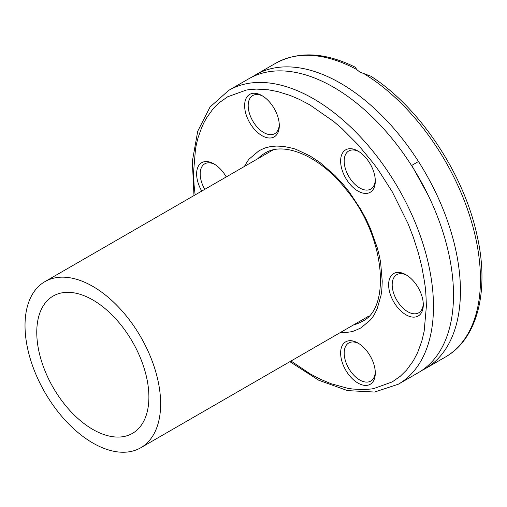 <?xml version="1.0" encoding="UTF-8"?>
<svg xmlns="http://www.w3.org/2000/svg" width="507" height="507" viewBox="0 0 507 507"><rect width="100%" height="100%" fill="white"/><g stroke="black" fill="none" stroke-linecap="round" stroke-linejoin="round"><path stroke-width="0.76" d="M92.832 443.004A95.899 55.364 60 0 1 30.186 358.5A95.899 55.364 60 0 1 44.882 281.651A95.899 55.364 60 0 1 140.781 337.022A95.899 55.364 60 0 1 140.781 447.751A95.899 55.364 60 0 1 92.832 443.004M92.832 429.435A79.282 45.776 60 0 1 41.035 359.571A79.282 45.776 60 0 1 53.191 296.037A79.282 45.776 60 0 1 132.473 341.813A79.282 45.776 60 0 1 132.473 433.365A79.282 45.776 60 0 1 92.832 429.435M201.754 191.082A24.513 14.152 60 0 1 197.933 167.044A24.513 14.152 60 0 1 213.96 163.9A24.513 14.152 60 0 1 226.274 176.93M357.961 151.042L357.961 151.042A24.513 14.152 60 0 1 375.3 181.062A24.513 14.152 60 0 1 357.961 191.069A24.513 14.152 60 0 1 340.628 161.049A24.513 14.152 60 0 1 357.961 151.042M357.961 343.043L357.961 343.043A24.513 14.152 60 0 1 375.3 373.063A24.513 14.152 60 0 1 357.961 383.07A24.513 14.152 60 0 1 340.628 353.049A24.513 14.152 60 0 1 357.961 343.043M405.961 274.75L405.961 274.75A24.513 14.152 60 0 1 423.294 304.777A24.513 14.152 60 0 1 405.961 314.784A24.513 14.152 60 0 1 388.628 284.763A24.513 14.152 60 0 1 405.961 274.75M261.961 95.614L261.961 95.614A24.513 14.152 60 0 1 279.3 125.641A24.513 14.152 60 0 1 261.961 135.648A24.513 14.152 60 0 1 244.628 105.621A24.513 14.152 60 0 1 261.961 95.614M244.361 166.486C247.264 161.537 248.969 158.964 249.482 158.767L258.868 150.845C262.994 148.735 265.82 147.575 267.347 147.36C269.306 147.036 268.254 146.637 276.721 146.067L283.362 146.409C298.623 149.229 295.042 149.527 296.817 149.711L309.961 155.909L319.841 162.392L334.918 175.447L343.201 184.447L349.5 192.337L361.054 209.841L366.048 219.113L370.44 228.606L377.145 247.422C380.111 258.234 380.339 261.384 380.675 262.994L382.221 281.062C381.733 295.79 381.03 293.787 381.087 295.118L377.145 308.845C374.958 313.472 373.361 316.336 372.366 317.439L370.44 319.917L361.054 327.839C355.027 330.678 351.693 331.958 351.053 331.698C351.985 331.832 341.927 333.017 340.254 332.586M291.012 361.016L309.961 373.748L320.595 379.325L331.141 383.729L347.504 388.242L352.809 389.046L363.506 389.598L371.168 389.002L373.653 388.609L392.266 381.898L400.308 376.251L406.551 370.104L413.313 360.838L417.635 352.561L421.824 341.072L424.15 331.331L426.355 306.545C425.886 286.544 424.676 284.566 424.651 282.621L421.83 266.79L418.446 253.266L413.313 237.187L408.186 223.936L392.266 191.823L378.602 170.428L373.653 163.622L358.227 144.901L342.13 128.74L333.917 121.648L309.657 104.765L299.333 99.359L290.099 95.443L277.798 91.602L268.437 89.809L256.422 89.093L248.753 89.688L246.269 90.075L227.656 96.786L219.62 102.439L215.957 105.811L212.541 109.55L206.609 117.846L204.042 122.46L201.742 127.39L198.098 137.619L196.672 143.094L195.512 148.811L193.566 172.146L194.054 184.7L195.119 194.916M214.879 164.458A21.997 12.7 -120 0 0 207.965 162.848A21.997 12.7 -120 0 0 204.746 163.837A21.997 12.7 -120 0 0 204.796 189.333M358.874 151.593A21.997 12.7 -120 0 0 348.746 150.978A21.997 12.7 -120 0 0 345.368 168.603A21.997 12.7 -120 0 0 359.742 187.989A21.997 12.7 -120 0 0 370.744 189.079A21.997 12.7 -120 0 0 375.275 179.991M358.874 343.594A21.997 12.7 -120 0 0 348.746 342.979A21.997 12.7 -120 0 0 351.966 373.095A21.997 12.7 -120 0 0 359.742 379.99A21.997 12.7 -120 0 0 370.744 381.08A21.997 12.7 -120 0 0 375.275 371.992M406.874 275.307A21.997 12.7 -120 0 0 396.74 274.693A21.997 12.7 -120 0 0 393.369 292.317A21.997 12.7 -120 0 0 407.742 311.704A21.997 12.7 -120 0 0 415.518 313.789A21.997 12.7 -120 0 0 418.744 312.794A21.997 12.7 -120 0 0 423.275 303.706M262.88 96.172A21.997 12.7 -120 0 0 252.746 95.55A21.997 12.7 -120 0 0 249.374 113.181A21.997 12.7 -120 0 0 263.741 132.561A21.997 12.7 -120 0 0 274.743 133.652A21.997 12.7 -120 0 0 279.275 124.57M368.215 316.444A97.154 56.093 -120 0 0 368.595 316.343M289.865 361.675L318.764 380.244L347.51 390.612L374.584 392.044L398.344 384.205L418.364 372.645A169.642 97.946 -120 0 0 444.373 236.706A169.642 97.946 -120 0 0 333.543 87.217A169.642 97.946 -120 0 0 248.722 78.813L228.701 90.373L210.031 107.028L197.736 131.193L192.343 161.27L193.972 195.582M252.264 76.931A169.642 97.946 60 0 1 255.661 74.808A169.642 97.946 60 0 1 340.482 83.211A169.642 97.946 60 0 1 451.306 232.7A169.642 97.946 60 0 1 425.303 368.64A169.642 97.946 60 0 1 421.767 370.516M364.343 73.933A169.642 97.946 -120 0 1 472.049 223.606A169.642 97.946 -120 0 1 445.33 357.074C477.848 338.777 489.623 289.941 477.005 235.229C463.753 173.571 419.562 107.281 370.82 76.196L359.793 72.057L356.674 69.503L355.375 67.266C325.069 52.24 298.509 50.903 275.688 63.248L255.661 74.808M257.778 158.742A97.154 56.093 60 0 1 264.933 153.158C283.369 141.149 319.347 155.376 345.742 189.06C385.288 235.584 391.442 308.37 362.099 321.425A97.154 56.093 60 0 1 353.677 324.835M398.363 384.192A169.642 97.946 -120 0 0 424.34 248.246A169.642 97.946 -120 0 0 313.522 98.776A169.642 97.946 -120 0 0 228.701 90.373M411.766 165.39L428.25 195.391M356.674 69.503A169.642 97.946 -120 0 0 275.688 63.248M272.956 149.977L44.882 281.651M368.855 316.07L140.781 447.751M411.545 165.523L418.478 161.518M445.33 357.074L425.303 368.64"/></g></svg>

